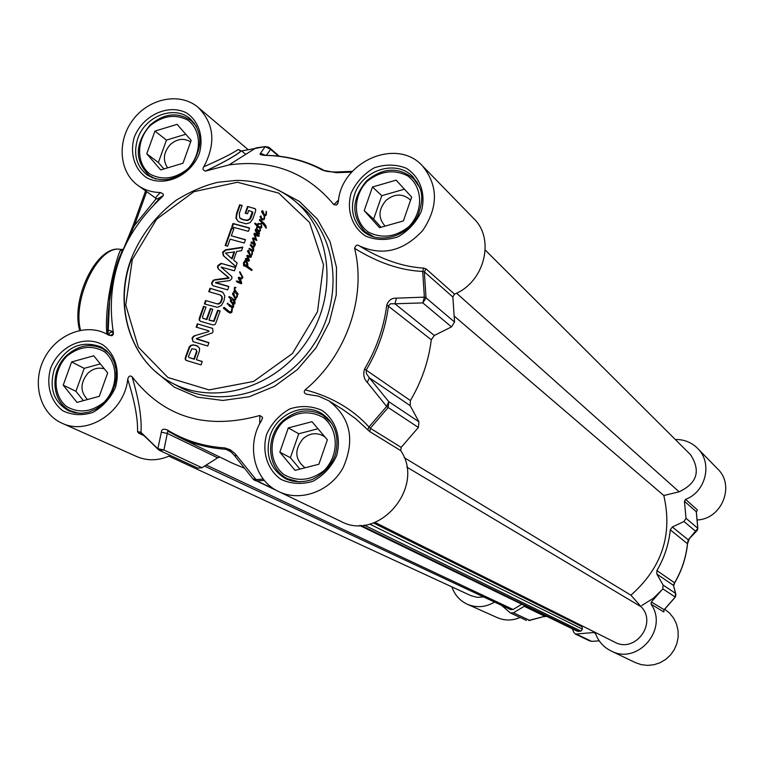 <?xml version="1.0" encoding="UTF-8"?>
<svg xmlns="http://www.w3.org/2000/svg" width="764" height="764" viewBox="0 0 764 764"><rect width="100%" height="100%" fill="white"/><g stroke="black" fill="none" stroke-linecap="round" stroke-linejoin="round"><path stroke-width="1.15" d="M254.259 208.247L255.663 209.355L255.539 211.236L252.836 218.867L250.038 222.696L246.132 223.823L238.33 221.608L235.952 218.284L236.477 213.681L239.629 204.809L242.121 205.468L239.294 213.414L239.695 217.855L243.429 219.688L247.164 220.156L249.675 218.962L252.33 211.752L252.769 212.086L248.711 210.463L247.526 213.805L245.177 213.175L247.555 206.461L255.319 208.83M252.426 212.249L252.855 212.593L252.769 212.086M252.368 212.478L252.855 212.593M250.726 217.1L251.165 217.434L252.798 212.822M249.675 218.962L250.105 219.297L251.165 217.434M247.775 220.061L250.105 219.297M247.164 220.156L248.204 220.395M246.285 220.166L247.603 220.49M243.429 219.688L246.724 220.5M240.822 218.695L243.869 220.022M240.097 218.256L241.262 219.029M239.629 204.809L242.045 205.669M236.477 213.681L236.916 214.025L240.077 205.144M235.952 218.284L236.391 218.619L236.916 214.025M238.368 221.636L236.391 218.619M247.555 206.461L254.698 208.591M245.683 213.309L247.994 206.805M233.832 228.789L231.33 235.799L245.464 239.657L244.26 243.038L230.136 239.18L227.643 246.18L225.16 245.492L231.339 228.111L233.832 228.789M221.054 267.085L230.738 275.546L231.903 276.845L231.817 278.688L229.792 280.579L215.505 282.479L228.847 286.481L227.643 289.881L213.032 285.755L211.599 283.969L211.79 282.518L213.299 280.235L215.142 279.672L228.665 277.8L218.8 269.386L217.53 267.505L217.797 265.633L221.006 263.332L235.618 267.4L234.414 270.809L221.054 267.085M196.701 345.662L199.566 348.193L199.385 351.211L196.367 359.72L202.25 361.467L201.037 364.896L186.024 360.35L185.318 359.538L185.404 357.294L189.214 346.971L190.742 345.376L193.225 344.803L197.943 346.283M208.964 320.021L213.605 321.061L217.654 310.289L220.147 311.005L215.505 323.879L214.713 324.71L212.526 324.815L200.779 321.405L199.28 320.288L199.404 317.939L203.52 306.345L206.003 307.061L202.536 316.821L202.957 318.282L206.481 319.295L210.291 308.58L212.774 309.296L208.964 320.021L209.422 320.307L214.063 321.357L218.112 310.585L220.099 311.149M208.438 331.261L208.467 330.707L196.138 327.116L197.313 323.812L212.487 328.396L213.127 331.375L212.316 332.884L196.386 338.595L208.916 342.683L207.741 345.996L193.216 341.728L191.955 338.309L194.276 335.816L208.897 331.547L208.964 330.993M235.895 266.617L223.384 255.701L222.563 252.225L225.485 249.799L242.809 247.116L241.548 250.697L236.687 251.385L233.612 260.046L237.165 263.045L235.895 266.617M231.788 226.851L232.991 223.48L249.608 227.968L248.405 231.358L231.788 226.851M217.425 303.776L219.125 303.423L220.624 301.923L221.913 298.304L221.655 296.279L219.755 294.818L208.744 291.667L209.947 288.267L222.773 292.211L224.864 295.878L223.947 300.882L221.484 305.409L217.396 307.348L204.38 303.929L205.592 300.529L217.883 304.072L219.574 303.719L221.082 302.219L222.362 298.6L222.114 296.575L220.882 295.372M259.98 229.744L260.314 229.353L260.448 230.413L259.913 231.215L258.929 231.291L259.426 234.032L258.289 234.338L256.733 233.603L255.166 230.04L256.379 229.63L256.771 230.766L255.797 229.926L255.969 230.671L258.471 233.708L259.091 233.478L258.719 232.046L256.016 228.761L258.872 230.441L260.409 230.079L259.989 229.248M227.3 303.394L228.064 303.251L227.347 304.206L227.3 303.394L228.025 303.212M232.504 306.66L233.096 306.412L232.39 303.843L233.65 305.734L233.574 307.013L232.504 307.653L231.884 312.256L230.145 313.144L223.432 307.921L224.091 307.309L229.343 311.616L231.215 312.018L231.989 307.5L228.551 304.846L229.095 304.358L232.504 306.66M258.337 223.69L257.468 224.31L258.07 224.406L257.735 225.514L260.839 227.672L261.374 224.969L261.737 227.491L259.97 228.398L257.458 226.564L257.544 227.939L256.838 228.379L256.885 225.963L254.66 223.565L255.128 223.126L257.172 224.96L258.127 223.394L260.276 223.766L262.291 222.868L259.368 220.242L259.779 219.316L264.449 223.747L265.977 226.048L266.264 228.264L262.787 223.585L258.07 224.406L258.337 223.69L260.705 224.1L262.721 223.203L259.798 220.576L259.779 219.316M235.302 298.925L232.485 293.987L232.877 292.975L233.698 293.032L234.863 297.062L235.598 297.54L236.811 296.461L236.869 294.006L233.708 291.647L234.156 290.979L235.016 291.562L234.309 289.833L234.596 287.369L235.961 287.646L234.777 287.971L235.073 290.1L238.082 293.997L237.356 294.36L237.289 296.642L235.818 298.208L235.608 299.794L234.338 300.519L234.997 301.828L234.729 303.986L233.698 304.234L231.425 302.773L230.27 300.233L231.397 299.412L228.742 297.062L229.2 296.623L231.54 297.693L233.841 299.612L235.751 299.23L235.885 298.495M253.638 248.892L253.572 251.022L252.34 251.308L252.359 254.087L251.108 255.615L250.229 255.606L247.546 251.471L247.947 250.468L248.768 250.516L250.286 254.851L251.098 254.937L251.881 253.906L251.929 251.184L248.968 248.835L249.484 248.367L253.027 250.563L252.951 248.863L250.191 244.967L250.735 244.537L252.34 246.113L253.868 246.409L253.791 244.327L250.984 242.952L251.213 242.064L252.044 242.026L254.278 243.42L252.492 238.225L253.467 237.833L256.045 239.323L254.135 234.605L254.45 233.182L259.006 235.436L259.197 236.21L257.048 236.076L254.66 234.233L256.828 240.526L253.276 238.912L255.434 244.595L255.138 245.196L254.164 244.614L254.441 246.677L253.094 247.412L253.638 248.892M246.801 255.768L247.574 255.233L250.038 256.503L251.394 256.351L250.984 257.21L249.637 257.277L247.584 256.207L249.494 260.514L248.548 261.298L245.435 259.197L246.094 258.423L248.481 260.056L246.801 255.768L248.013 255.558L251.241 256.866M265.872 215.467L264.669 215.983L264.134 219.535L262.377 219.946L261.574 219.383L260.056 216.651L261.011 215.935L261.269 217.759L263.255 219.239L264.077 218.514L264.22 216.059L261.594 211.848L261.985 210.845L262.806 210.893L264.63 215.314L265.929 214.245L266.139 211.217L265.872 215.467M240.698 274.591L239.476 271.898L240.087 271.974L242.885 277.361L241.481 279.013L239.743 278.936L241.328 281.381L241.672 283.387L241.137 283.759L236.792 281.878L237.604 281.018L240.956 282.68L238.32 278.22L238.903 277.227L241.137 278.125L242.226 277.676L240.03 271.888M245.578 265.003L247.211 266.139L245.941 261.326L244.184 263.102L244.614 266.006L243.668 265.901L243.429 263.093L244.9 260.6L246.447 260.409L247.651 263.36L247.889 266.646L252.263 269.902L251.432 270.361L244.7 265.757L244.996 264.592L245.951 265.27M231.33 235.799L245.397 239.839M231.339 228.111L233.755 228.98M225.676 245.636L231.788 228.446M221.006 263.332L235.56 267.572M217.797 265.633L218.246 265.948L221.455 263.647M217.53 267.505L217.979 267.82L218.246 265.948M218.8 269.386L217.979 267.82M228.226 277.141L219.249 269.702M227.873 278.115L229.114 278.106M213.299 280.235L228.321 278.43M211.895 282.241L212.344 282.546L213.758 280.541M211.79 282.518L212.344 282.546M211.599 283.969L212.048 284.275L212.249 282.823M212.564 285.545L212.048 284.275M215.782 282.881L228.789 286.643M215.62 282.804L216.231 283.186M195.584 345.271L197.169 345.939M193.225 344.803L196.042 345.548M190.742 345.376L193.693 345.08M189.214 346.971L189.682 347.248L191.21 345.643M185.404 357.294L185.872 357.562L189.682 347.248M185.165 358.364L185.633 358.641L185.872 357.562M185.318 359.538L185.795 359.806L185.633 358.641M186.349 360.512L185.795 359.806M196.367 359.72L202.202 361.592M189.061 357.552L194.343 359.252L196.997 351.564L195.832 349.473M196.396 351.908L196.367 350.065L195.66 349.368L191.812 348.776L188.45 356.425L188.775 357.437L193.875 358.984L196.396 351.908L196.854 352.175M210.291 308.58L212.726 309.439M206.481 319.295L206.939 319.591L210.749 308.876M202.957 318.282L206.939 319.591M202.756 318.196L203.415 318.569M203.52 306.345L205.955 307.204M199.108 319.075L199.576 319.362L203.978 306.641M199.28 320.288L199.738 320.574L199.576 319.362M200.263 321.205L199.738 320.574M208.276 331.328L208.897 331.547M194.276 335.816L208.734 331.614M192.996 336.561L194.744 336.103M191.955 338.309L192.423 338.586L193.464 336.838M192.977 341.603L192.423 338.586M196.73 339.101L208.868 342.807M211.743 327.995L212.698 328.539M197.313 323.812L212.201 328.281M196.654 327.259L197.771 324.098M235.914 266.56L223.833 256.016L223.012 252.55L225.934 250.124L242.665 247.536M231.683 258.566L232.132 258.881L234.586 251.967L225.475 253.037L231.683 258.566L234.137 251.652M232.304 226.994L233.431 223.814L249.532 228.169M205.592 300.529L217.883 304.072M204.895 304.072L206.051 300.825M220.7 291.313L222.992 292.373M209.947 288.267L221.159 291.619M209.26 291.81L210.406 288.572M258.872 230.441L260.314 230.699M258.041 229.964L259.311 230.766M256.408 228.665L256.952 229.057M256.016 228.761L256.838 228.999M256.083 229.276L256.513 229.611L256.446 229.095M257.716 230.642L256.513 229.611M258.719 232.046L258.146 230.976M259.531 233.727L259.158 232.371M258.471 233.708L259.493 233.841M257.783 233.287L258.901 234.042M255.864 229.353L256.484 229.763M255.281 229.716L256.303 229.687M255.166 230.04L255.711 230.05M257.115 233.87L255.596 230.375M231.587 309.955L232.036 310.251L232.485 307.806M231.215 312.018L231.664 312.314L232.036 310.251M230.327 312.084L231.664 312.314M229.343 311.616L230.776 312.38M226.373 309.449L227.128 309.897M223.928 307.472L224.511 307.634M223.432 307.921L224.377 307.758M223.585 308.417L224.043 308.713L223.881 308.217M224.339 308.904L227.109 311.273M228.637 312.38L227.557 311.569M231.989 307.5L232.504 307.653L232.514 306.775L232.437 307.796M232.514 306.775L233.545 306.985L232.915 304.33M232.982 307.625L232.963 307.071M231.54 306.402L232.294 306.851M230.117 305.495L231.989 306.698M228.789 304.483L229.362 304.683M228.551 304.846L229.238 304.779M228.522 305.199L228.999 305.142M229.334 306.049L228.971 305.495M230.384 306.775L229.783 306.345M257.172 224.96L257.611 225.294L257.898 224.645M255.128 223.126L256.303 223.871M254.66 223.565L255.568 223.46M256.885 225.963L255.453 224.473M256.675 226.898L257.115 227.233L257.315 226.297M256.656 227.787L257.086 228.121L257.115 227.233M257.458 226.564L258.175 227.28M261.269 225.982L261.699 226.316L261.737 225.561M261.259 226.784L261.689 227.109L261.699 226.316M261.145 227.29L261.689 227.109M260.839 227.672L261.574 227.624M260.467 227.643L261.269 227.997M259.225 227.032L260.906 227.978M262.787 223.585L264.764 225.561M266.378 227.815L265.203 225.896M237.356 294.36L237.021 293.386L237.68 294.579M237.327 293.328L238.043 293.691M235.188 287.245L235.952 287.694M234.596 287.369L235.627 287.55M234.242 288.066L234.768 288.143M234.309 289.833L234.758 290.139L234.691 288.372M235.016 291.562L234.758 290.139M234.653 291.39L235.236 291.714M233.708 291.647L234.596 291.285M234.07 291.982L236.869 293.978M237.585 293.939L237.041 293.405M237.785 294.541L237.251 293.72M236.935 295.401L237.375 295.706L237.317 294.331M236.783 296.365L237.222 296.661L237.375 295.706M236.019 297.492L237.05 297.225M235.598 297.54L234.882 297.072L235.159 298.161L236.468 297.788M232.59 293.491L233.326 293.271M232.485 293.987L233.039 293.796M235.131 298.084L232.924 294.283M234.682 296.327L233.201 293.892L234.204 296.27L234.682 296.327L234.338 295.095M233.889 294.789L233.354 293.777M234.863 296.976L235.407 297.282M235.493 297.521L234.978 297.129M235.274 299.192L235.751 299.23M234.94 299.603L235.723 299.488M233.841 299.612L235.388 299.899M233.603 299.517L234.29 299.908M229.2 296.623L231.798 297.864M228.742 297.062L229.649 296.929M230.967 299.144L229.964 298.38M230.27 300.233L231.549 299.784M230.384 301.312L230.833 301.608L230.718 300.529M232.705 303.709L231.874 303.069M233.049 302.955L234.968 303.451L233.851 300.739L232.17 299.899M231.95 299.755L230.967 300.453L231.969 302.057L234.968 303.451M234.519 303.155L233.402 300.443M253.619 244.509L254.202 244.681M253.839 245.359L254.278 245.683L254.049 244.833M253.868 246.409L254.307 246.724L254.336 246.17M253.486 246.552L254.307 246.724M253.056 246.505L253.915 246.867M252.578 246.266L253.495 246.82M250.191 244.967L250.888 244.843M251.413 246.476L250.621 245.292M252.263 247.546L251.853 246.801M252.951 248.863L252.703 247.87M253.113 249.656L253.552 249.981L253.39 249.188M253.027 250.563L253.457 250.878L253.552 249.981M252.359 250.487L253.457 250.878M251.719 250.267L252.798 250.812M251.509 250.114L252.158 250.592M249.236 248.367L249.79 248.682M248.968 248.835L249.675 248.692M250.611 250.477L249.398 249.159M252.521 251.327L251.929 250.821L252.005 252.855M254.469 239.275L255.042 239.715M254.66 234.233L255.835 235.178M258.853 235.704L256.714 234.701M254.45 233.182L255.673 233.822M254.04 233.574L254.88 233.517M254.135 234.605L254.565 234.94L254.479 233.899M254.488 235.904L254.565 234.94M255.959 238.941L254.928 236.229M254.546 238.339L256.475 239.648M253.915 237.996L254.985 238.664M253.467 237.833L254.345 238.33M252.492 238.225L253.906 238.158M253.218 240.832L252.932 238.549M254.278 243.42L253.658 241.157M252.044 242.026L254.192 243.353M251.213 242.064L252.483 242.35M251.423 242.904L251.652 242.398M254.546 244.862L253.963 244.394M251.853 253.81L252.292 254.126L252.435 253.18M251.098 254.937L252.053 254.784M250.582 254.975L251.537 255.252M250.525 254.956L251.022 255.291M248.405 250.353L248.902 250.707M247.947 250.468L248.844 250.678M247.66 250.984L248.386 250.783M247.546 251.471L248.099 251.308M250.267 255.606L247.985 251.795M249.742 253.81L248.271 251.375L249.284 253.734L249.398 252.588M248.959 252.273L248.415 251.261M247.316 257.793L247.24 256.083M248.214 259.531L247.756 258.108M248.481 260.056L248.921 260.371L248.653 259.846M246.094 258.423L248.921 260.371M245.731 258.471L246.533 258.738M245.435 258.805L246.17 258.786M247.039 260.18L248.577 261.307M266.053 213.194L266.483 213.538L266.407 211.743M265.901 214.14L266.33 214.483L266.483 213.538M265.146 215.267L266.053 215.19M264.63 215.314L265.576 215.61M264.545 215.286L265.06 215.649M262.444 210.73L262.978 211.122M261.985 210.845L262.883 211.074M261.699 211.361L262.424 211.179M261.594 211.848L262.138 211.704M264.058 215.763L262.023 212.191M263.781 214.187L262.319 211.752L263.332 214.082L263.437 212.965M263.007 212.631L262.463 211.628M264.077 218.514L264.516 218.848L264.65 216.393M263.255 219.239L264.516 218.848M262.472 219.029L263.695 219.574M262.424 219.001L262.911 219.363M260.056 216.651L260.944 216.413M261.794 219.545L260.486 216.986M242.064 277.179L241.137 274.906M242.226 277.676L242.665 277.991L242.503 277.485M241.137 278.125L242.665 277.991M240.097 277.924L241.586 278.43M239.743 277.695L240.278 278.048M239.113 277.342L239.734 277.743M238.903 277.227L239.552 277.647M238.483 277.447L239.342 277.533M238.387 277.676L238.931 277.762M238.32 278.22L238.836 277.981M240.202 281.066L238.76 278.526M240.956 282.68L241.395 282.986L241.071 282.145M240.307 282.499L241.395 282.986M239.543 282.107L240.746 282.804M239.504 282.097L239.982 282.413M239.027 281.849L239.715 282.241M237.604 281.018L238.559 281.524M236.267 281.085L238.043 281.324M236.725 281.524L237.47 281.41M246.084 265.461L246.801 265.901M245.464 264.927L245.96 265.28M244.528 265.433L244.967 265.748L245.425 264.917M246.715 266.884L247.297 267.362M248.138 267.801L249.179 268.632M250.525 269.673L249.971 269.262M251.642 270.475L251.06 270.026M248.099 266.722L249.456 267.658M244.9 260.6L246.209 260.285M243.429 263.093L243.869 263.408L245.339 260.925M244.022 265.967L243.869 263.408M247.211 266.139L246.829 262.1M246.887 265.977L247.651 266.455M158.1 200.292L162.379 196.663C121.486 234.815 105.155 280.245 113.387 332.932C111.334 331.471 109.73 332.168 108.555 335.024L111.84 335.74L113.158 334.651L113.387 332.932M127.722 379.326C134.645 401.176 137.921 418.586 137.549 431.555L140.958 432.319C141.97 418.605 139 400.059 132.048 376.681C129.947 375.286 128.505 376.174 127.722 379.326C124.417 411.767 87.803 435.977 61.922 423.161C39.89 413.534 31.649 382.774 44.226 358.593C56.441 334.231 86.303 322.561 107.189 334.279L108.994 335.339M132.048 376.681C163.706 417.421 206.299 430.352 259.836 415.492L259.703 423.743M342.043 408.969L355.738 418.729L367.771 429.836L368.964 426.971C352.672 409.055 331.404 396.669 305.161 389.821C303.633 391.837 304.053 393.288 306.44 394.186L318.54 396.153L328.787 400.766C350.495 417.574 355.279 439.863 343.151 467.654C330.296 491.357 300.586 502.273 278.764 491.605C253.973 480.489 245.731 444.944 261.746 420.133L262.52 417.335L259.836 415.492M305.161 389.821C346.407 355.757 366.796 296.804 354.582 248.329C377.999 262.806 400.708 270.504 422.712 271.421L424.326 271.841L452.851 297.005L454.494 294.13C484.567 282.174 495.397 238.912 473.67 218.466L422.425 165.855C438.316 185.518 438.412 207.082 422.702 230.537C403.459 251.232 382.296 256.322 359.204 245.807C357.227 244.385 355.69 245.225 354.582 248.329M338.567 200.025L333.839 204.637L336.657 204.991L338.309 201.887C341.26 161.443 396.831 137.233 422.425 165.855M333.839 204.637C306.794 172.292 271.85 159.055 229.009 164.909L205.64 171.05C223.919 162.331 235.79 155.646 241.243 151.005L241.5 150.938M162.379 196.663L163.286 195.269L163.104 193.875L160.373 192.499C151.998 192.404 144.549 190.055 138.026 185.461C118.869 171.995 116.749 140.633 133.27 119.432C149.477 97.983 180.228 92.072 198.057 107.323C214.216 123.51 216.145 143.326 203.835 166.753C202.326 168.701 202.842 170.162 205.401 171.126L205.64 171.05M240.841 151.062L238.148 149.505L240.994 151.062L265.213 146.621L270.657 149.381L269.53 147.786L267.744 146.889M238.148 149.505C232.581 153.402 221.14 159.151 203.835 166.753M160.373 192.499C156.754 196.176 155.226 198.086 155.808 198.22C155.178 199.92 157.632 199.051 163.162 195.632M133.356 225.838L134.378 225.657L146.64 191.63M125.869 243.897L134.378 225.657L156.333 198.506M122.947 249.312L123.596 248.72M80.535 330.239C71.969 298.247 99.32 244.069 120.769 249.465L122.66 249.408M79.695 330.401C70.489 298.676 97.324 243.907 120.769 249.465L120.636 249.446M122.011 252.359C115.125 262.186 106.291 306.202 108.01 334.737L109.72 297.95C111.697 283.921 114.218 272.557 117.293 263.847C124.828 243.162 121.619 253.151 121.247 249.647L121.113 249.561C119.365 248.195 103.789 299.354 106.817 334.078M454.494 294.13L426.035 268.861L423.657 268.097L422.712 271.421L424.364 297.129L422.826 302.897L426.026 297.836L424.364 297.129L396.459 298.18L394.94 303.786L422.826 302.897L451.486 326.887L454.561 322.026L452.851 297.005M423.657 268.097C402.867 266.875 381.379 259.445 359.204 245.807M367.771 429.836L369.805 431.65L370.292 428.26L368.964 426.971L386.651 406.438L388.188 407.518L388.752 401.644L386.651 406.438L367.293 382.382L369.318 377.769L366.338 373.52L366.204 370.062C378.161 349.826 385.6 328.386 388.504 305.734L390.519 303.757L394.94 303.786L434.324 335.482L451.486 326.887M158.158 449.471L140.958 432.319L159.495 450.397L163.916 449.996L157.871 448.659L161.338 432.204L167.306 433.436L167.822 431.077L178.757 437.084C193.426 444.171 209.155 448.239 225.963 449.289L228.226 450.006C228.675 449.69 230.718 451.476 234.347 455.373L234.051 455.01M137.549 431.555L138.513 433.073L141.034 432.882L159.495 450.397L197.714 468.103L201.982 467.73L217.654 457.817L219.851 457.073M108.373 334.928L107.189 334.279M61.922 423.161L136.766 456.586C147.624 461.179 158.855 460.807 170.448 455.468M334.193 172.062L336.504 172.702L351.669 172.148M265.91 146.573L265.213 146.621L260.505 153.23C259.244 154.338 260.705 155.054 264.898 155.388C285.583 155.713 304.855 160.66 322.714 170.21L336.504 172.702M260.505 153.23L265.309 155.273M396.459 298.18C391.913 297.864 388.685 300.118 386.785 304.941C383.881 327.498 376.48 348.852 364.571 369.002C362.919 374.379 363.826 378.839 367.293 382.382M263.265 479.066L256.055 479.649L252.894 478.799M237.002 455.831L234.347 455.382L253.199 479.19L254.937 480.527L257.134 480.948L235.111 453.663L230.184 449.748L224.912 447.924C203.864 446.577 184.678 440.599 167.345 429.989C163.534 428.48 161.529 429.215 161.338 432.204M167.345 429.989L168.004 431.173L178.757 437.084L232.504 463.223L244.518 468.256M115.46 271.659L114.82 271.783M331.863 423.428L322.838 415.167C308.962 408.052 295.601 409.981 282.766 420.945C264.63 437.094 267.295 469.507 287.78 478.827L299.564 481.969M283.11 421.757C296.327 411.538 309.726 410.134 323.325 417.516C338.834 429.521 339.312 455.22 324.165 470.509C310.738 480.757 297.263 482.074 283.731 474.473C268.412 462.249 268.183 436.874 283.11 421.757M279.825 452.154L288.295 427.916L311.989 421.69L327.364 439.806L318.884 464.235L295.038 470.357L279.825 452.154L290.396 457.712L299.927 469.106M317.967 428.738L298.753 433.761L290.396 457.712M288.295 427.916L298.753 433.761M325.187 437.247L323 435.719C316.038 432.29 309.363 433.303 302.974 438.765C294.169 449.958 294.856 459.632 305.037 467.788M196.367 126.308L191.344 120.798C177.917 111.697 164.145 113.148 150.011 125.143C134.665 143.861 134.416 160.669 149.276 175.558L155.76 179.015M150.212 125.63C162.656 115.66 175.147 113.788 187.705 120.034C201.982 130.434 202.097 154.089 187.81 168.815C175.185 178.824 162.617 180.61 150.116 174.182C136.011 163.572 136.126 140.194 150.212 125.63M146.764 153.784L154.958 131.083L177.105 124.351L191.181 140.395L182.968 163.257L160.698 169.914L146.764 153.784L158.368 162.541L163.916 168.949M185.786 134.254L166.457 140.098L158.368 162.541M154.958 131.083L166.457 140.098M190.637 141.903C183.914 137.816 177.143 138.695 170.324 144.539C163.458 152.399 162.551 160.173 167.622 167.841M109.357 353.656L102.834 348.756C90.362 343.026 78.348 345.252 66.783 355.413C49.24 371.275 51.57 402.905 71.119 411.032L78.959 413.286M66.907 356.119C79.408 346.245 91.9 344.774 104.381 351.698C118.544 363.005 118.449 387.52 104.047 402.256C91.355 412.159 78.807 413.553 66.382 406.429C52.401 394.921 52.716 370.693 66.907 356.119M63.221 385.171L71.606 361.955L93.762 355.785L107.667 372.928L99.272 396.315L76.983 402.399L63.221 385.171L75.932 391.302L83.41 400.642M100.332 363.884L84.202 368.353L75.932 391.302M71.606 361.955L84.202 368.353M104.42 368.926C98.575 367.131 93.112 368.525 88.022 373.09C80.172 382.64 79.991 391.454 87.478 399.534M419.694 187.514L413.563 178.633C398.732 166.743 383.146 167.421 366.806 180.686C351.459 198.774 350.886 215.792 365.077 231.75L374.226 237.088M367.236 181.24C380.377 170.926 393.775 169.083 407.441 175.73C423.065 186.75 423.762 211.504 408.73 226.793C395.38 237.146 381.904 238.903 368.296 232.055C352.873 220.825 352.424 196.358 367.236 181.24M364.199 210.673L372.479 186.999L396.134 180.151L411.672 197.074L403.382 220.93L379.574 227.691L364.199 210.673L373.634 219.096L381.035 227.271M404.423 189.176L381.799 195.689L373.634 219.096M372.479 186.999L381.799 195.689M410.554 200.283L409.533 199.194C402.045 193.349 394.224 193.741 386.059 200.369C378.352 209.403 378.008 217.96 385.008 226.048L385.094 226.125M278.764 491.605L340.868 521.382C378.839 542.249 425.777 486.888 400.728 450.617L401.186 447.36L418.385 427.458L418.911 421.804L410.192 405.674L410.392 400.546C421.661 381.456 428.633 361.2 431.297 339.77L434.324 335.482M253.486 479.42L291.581 497.756M494.604 602.089C485.627 607.332 476.535 608.048 467.329 604.248L497.364 617.665C504.832 620.826 512.415 620.769 520.112 617.465M467.329 604.248C459.813 600.724 454.666 594.927 451.887 586.886M697.389 519.94C721.904 518.995 735.293 485.369 717.73 469.048L697.58 448.353C712.822 462.783 706.012 491.873 685.537 499.379L684.458 501.289L686.005 518.288L683.971 521.516L672.31 527.007L670.295 529.853C668.796 544.312 664.336 557.882 656.887 570.574L656.83 574.031L663.085 585.052L662.818 588.853L651.32 601.994L651.052 604.171C668.834 628.934 637.587 665.406 611.047 650.947C603.617 647.242 598.451 641.445 595.528 633.576L593.695 632.516L575.426 634.091L573.84 632.411L572.331 628.791M611.047 650.947L635.266 662.56L641.292 664.661L647.652 665.396L654.051 664.728L660.201 662.674L665.807 659.342L670.601 654.872L674.373 649.476L676.942 643.412L678.174 636.966L678.04 630.424L676.522 624.102L673.714 618.286L669.732 613.253L664.775 609.233M651.052 604.171L663.773 611.974L664.126 609.873M663.945 611.735L663.668 610.942M664.174 609.701L651.32 601.994M696.29 511.469L697.169 510.553L696.31 511.775M697.169 510.553L696.3 511.966M528.822 620.588L544.856 616.309L529.414 620.244L513.437 612.804L510.457 612.995L501.576 605.355M546.594 616.29L544.856 616.309L524.199 606.301L513.437 612.804M525.212 605.9L524.199 606.301M675.577 596.474L675.491 593.341L675.242 597.028M673.762 586.446L675.491 593.341L663.085 585.052M697.78 528.507L688.24 539.823L687.476 543.519C686.053 557.462 681.755 570.555 674.593 582.779L673.313 585.281L656.83 574.031M672.31 527.007L688.24 539.823L696.778 530.885M683.971 521.516L695.803 531.419L697.618 529.356M675.261 439.481C684.019 439.367 691.458 442.327 697.58 448.353M168.892 456.184L470.863 595.643L477.099 597.343L483.641 596.942M204.542 466.107L510.734 609.643L513.131 609.5L521.812 604.248M359.558 525.422L577.374 631.245L580.965 631.112L582.378 629.135L582.053 626.776L373.491 522.948M579.523 625.515L579.379 624.494M374.99 522.395L614.791 642.18C634.97 653.554 657.508 623.453 641.225 606.836L630.902 595.194L404.213 457.636M630.902 595.194C661.834 567.9 672.807 534.676 663.811 495.521L454.504 316.334M663.811 495.521L679.12 491.806C697.15 483.249 700.96 470.891 690.551 454.714L485.255 250.086M132.325 259.531L156.601 219.211L193.96 191.668L237.423 182.252L278.679 193.082L309.535 222.448L323.525 264.822L317.49 311.741L292.44 353.512L253.581 381.446L209.021 389.907L167.899 377.492L138.303 347.104L125.745 305.037L132.325 259.531M131.255 259.664C113.502 306.947 130.768 361.563 171.68 382.802C214.254 406.19 275.804 387.911 306.822 341.374C338.271 295.124 332.044 231.234 294.35 200.607C277.609 187.209 258.308 180.476 236.429 180.39L218.198 182.233C204.953 185.232 190.99 191.201 176.303 200.158C155.76 215.572 140.662 235.293 131.016 259.311C113.263 306.479 130.415 361.324 171.68 382.802L178.786 386.632C221.111 409.876 282.25 391.76 313.03 345.567C344.258 299.669 338.022 236.219 300.558 205.764L294.35 200.607M155.016 371.142L174.23 387.119L197.322 397.137L222.859 400.451L249.198 396.764L274.62 386.259L297.416 369.566L316.067 347.773L329.303 322.332L336.246 294.942L336.485 267.429L330.048 241.625L317.413 219.182L299.498 201.505L277.485 189.663M50.749 367.962C45.754 384.731 50.519 401.644 62.954 410.86C72.313 415.263 82.273 415.788 92.845 412.426C102.777 406.782 110.274 398.56 115.335 387.768C120.32 370.769 115.297 353.799 102.72 344.765C84.489 334.699 59.516 345.939 50.749 367.962M351.125 193.12C346.283 210.195 351.965 227.137 365.66 236.105C375.878 240.288 386.622 240.536 397.91 236.85C408.425 230.871 416.237 222.362 421.327 211.313C426.15 194.008 420.181 177.009 406.343 168.252C396.077 164.222 385.381 164.088 374.236 167.841C363.874 173.81 356.167 182.243 351.125 193.12M134.368 136.957C129.508 153.316 134.435 169.465 146.965 177.917C165.186 187.295 190.57 175.663 199.223 153.765C204.074 137.186 198.898 120.989 186.225 112.738C167.879 103.675 142.963 115.402 134.368 136.957M266.665 434.191C261.68 451.705 267.209 469.488 280.808 479.286C290.979 484.004 301.713 484.662 313.02 481.263C323.573 475.447 331.452 466.909 336.637 455.65C341.603 437.877 335.788 420.028 322.036 410.44C311.827 405.885 301.131 405.35 289.967 408.826C279.567 414.632 271.793 423.084 266.665 434.191M270.16 435.509C277.141 413.792 303.996 402.189 321.663 413.477C334.67 422.406 339.369 435.547 335.759 452.918C334.164 460.119 326.877 472.582 312.161 479.544C302.401 482.667 293.586 482.399 285.726 478.741C270.074 469.182 264.888 454.771 270.16 435.509M54.282 369.279C65.198 347.114 80.85 339.684 101.259 346.99L106.664 350.81L111.076 355.967L114.275 362.27L116.042 369.423L116.252 377.072L114.867 384.827L111.945 392.276L107.638 399.047L102.166 404.777L95.825 409.179L88.949 412.054L81.91 413.276L75.082 412.837L68.741 410.831C53.728 402.084 48.906 388.236 54.282 369.279M137.797 138.446C145.141 116.032 174.44 104.84 190.064 118.706C202.479 131.265 203.043 146.64 191.745 164.843C177.086 180.409 162.149 183.732 146.946 174.832C136.145 165.798 133.089 153.669 137.797 138.446M354.515 194.619C362.231 169.837 396.421 159.093 412.732 176.627C420.038 186.683 425.682 193.435 418.242 214.703C408.463 236.993 378.438 245.148 363.024 231.072C352.901 221.388 350.065 209.24 354.515 194.619M239.476 149.916L240.994 151.062C235.684 155.655 223.823 162.34 205.401 171.126M242.054 151.253L245.741 154.347M155.846 202.651L156.992 201.448M426.035 268.861L424.326 271.841L426.026 297.836L454.561 322.026M138.513 433.073L143.145 435.251M322.714 170.21L324.137 170.458M265.843 155.407L264.898 155.388M266.321 155.331L270.657 149.381L278.449 156.123M431.297 339.77L386.785 304.941M364.571 369.002L410.392 400.546M418.911 421.804L388.752 401.644L369.318 377.769L410.192 405.674M401.186 447.36L370.292 428.26L388.188 407.518L418.385 427.458M274.696 489.38L257.134 480.948L264.325 480.375M230.757 451.677L225.963 449.289L224.912 447.924M201.982 467.73L163.916 449.996L167.306 433.436L217.654 457.817M369.805 431.65L400.728 450.617M663.773 611.974L664.021 609.844L675.223 597.047L662.818 588.853M599.224 640.824L591.517 641.388M591.642 641.359L576.915 634.397M656.887 570.574L674.574 582.808M687.457 543.729L670.295 529.853M684.458 501.289L696.252 511.689L697.78 528.268L686.005 518.288M662.923 588.92L653.249 598.374L641.817 605.451M593.695 632.516L595.452 633.385M697.303 509.827L685.537 499.379M513.131 609.5L206.261 465.018M578.94 631.465L361.009 525.374M580.965 631.112L364.237 525.097M582.378 629.135L369.68 524.075M641.225 606.836L406.782 467.091M679.12 491.806L456.538 293.185M247.87 149.41L198.057 107.323M155.77 198.182L138.026 185.461M123.567 248.768L133.127 225.475L145.599 190.885M158.148 200.139L154.567 203.921M336.657 204.991L337.889 203.425M262.51 417.335L262.377 418.653M113.444 333.391L111.124 335.262L108.507 335.004M158.778 198.401L158.129 200.149M229.009 164.909L256.016 147.863L265.261 146.593L269.53 147.786L279.252 156.219M352.385 171.327L335.148 172.024C327.995 171.738 324.203 171.136 323.783 170.229C305.6 160.545 286.032 155.57 265.079 155.312L262.606 154.958L264.22 155.369M113.12 331.614L106.912 329.771M327.336 417.86L322.838 415.167M292.421 481.148L287.78 478.827M194.505 123.405L191.344 120.798M152.513 177.936L149.276 175.558M106.626 350.781L102.834 348.756M74.996 412.827L71.119 411.032M417.096 182.157L413.563 178.633M368.735 234.92L365.077 231.75M341.775 408.816L328.787 400.766M599.243 640.853L591.556 641.388M544.274 616.653L546.776 616.376M526.501 620.425L510.457 612.995M664.183 609.825L675.309 597.095L675.949 594.545M673.762 586.437L675.768 593.886M673.647 585.959L674.669 582.856C681.822 570.641 686.11 557.577 687.543 543.653M689.224 539.279L687.543 543.605M697.198 530.407L697.847 528.401M696.329 511.87L697.847 528.354M575.426 634.091L589.98 641.063"/></g></svg>
